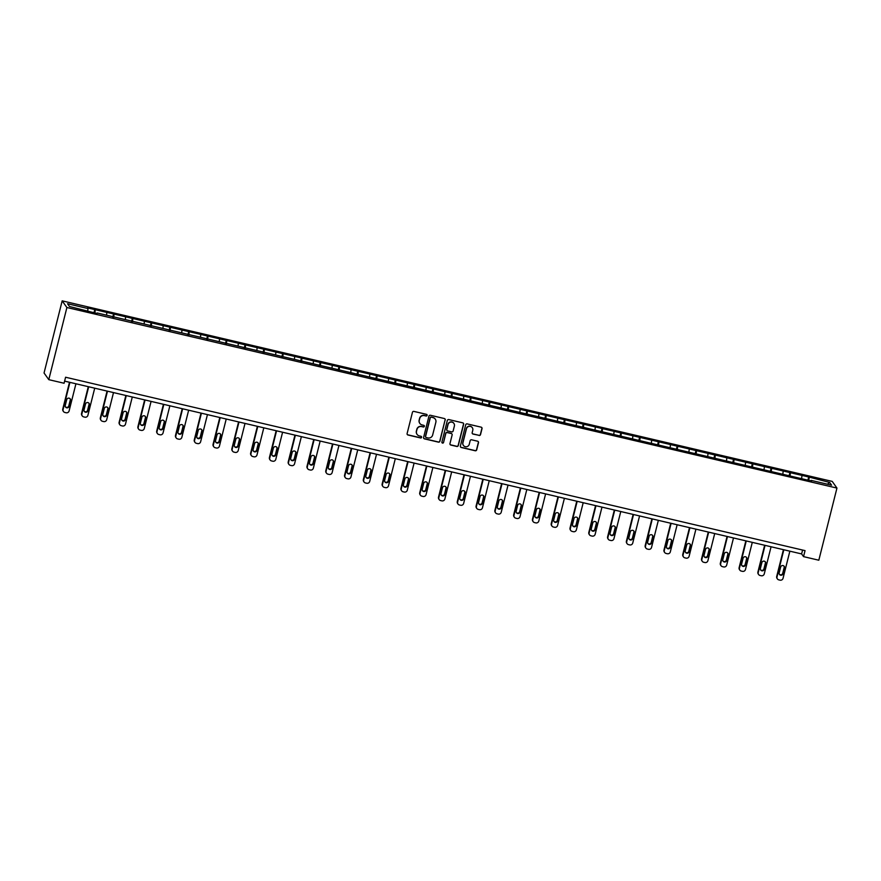 <?xml version="1.0" encoding="UTF-8"?>
<svg xmlns="http://www.w3.org/2000/svg" width="881" height="881" viewBox="0 0 881 881"><rect width="100%" height="100%" fill="white"/><g stroke="black" fill="none" stroke-linecap="round" stroke-linejoin="round"><path stroke-width="1.32" d="M427.109 415.369A0.859 0.848 144.6 0 0 426.492 414.345L413.927 411.405A1.222 1.2 144.6 0 0 412.451 412.308L407.11 433.551A1.222 1.2 144.6 0 0 408.002 435.005L420.556 437.956A0.859 0.848 144.6 0 0 421.47 436.635A0.859 0.848 144.6 0 0 420.975 436.304L419.345 435.919A3.92 3.854 144.6 0 1 416.515 431.25L416.955 429.488A3.92 3.854 144.6 0 1 421.691 426.591L423.32 426.977A0.859 0.848 144.6 0 0 424.224 425.655A0.859 0.848 144.6 0 0 423.728 425.325L422.109 424.939A3.92 3.854 144.6 0 1 419.268 420.281L419.719 418.508A3.92 3.854 144.6 0 1 424.444 415.623L426.074 415.997A0.859 0.848 144.6 0 0 427.109 415.369M419.797 423.343A3.92 3.854 144.6 0 1 419.147 420.094L419.587 418.332A3.92 3.854 144.6 0 1 424.323 415.436L425.941 415.821A0.859 0.848 144.6 0 0 426.911 414.588M407.242 434.443A1.222 1.2 144.6 0 0 407.87 434.829L420.435 437.769A0.859 0.848 144.6 0 0 421.393 436.547M417.043 434.322A3.92 3.854 144.6 0 1 416.383 431.073L416.834 429.3A3.92 3.854 144.6 0 1 421.559 426.415L423.188 426.8A0.859 0.848 144.6 0 0 424.157 425.567M479.044 435.478A1.222 1.2 144.6 0 0 480.519 434.575L482.017 428.618A1.222 1.2 144.6 0 0 481.136 427.164L467.183 423.893A1.222 1.2 144.6 0 0 465.708 424.796L460.367 446.039A1.222 1.2 144.6 0 0 461.259 447.493L475.2 450.764A1.222 1.2 144.6 0 0 476.687 449.861L478.493 442.658A1.222 1.2 144.6 0 0 477.601 441.205L471.632 439.806A1.222 1.2 144.6 0 0 470.157 440.709L469.265 444.277A3.282 3.227 144.6 0 1 463.428 445.434A3.282 3.227 144.6 0 1 462.932 442.791L466.445 428.805A3.282 3.227 144.6 0 1 472.282 427.659A3.282 3.227 144.6 0 1 472.778 430.291L472.183 432.626A1.222 1.2 144.6 0 0 473.075 434.08L478.912 435.302A1.222 1.2 144.6 0 0 480.398 434.399L481.896 428.441A1.222 1.2 144.6 0 0 481.764 427.549M66.901 307.513L48.785 379.656L64.082 383.246L65.59 377.233L805.047 550.625L803.538 556.627L818.823 560.217L836.95 488.074L66.901 307.513L62.177 300.85L832.215 481.4L836.95 488.074M445.257 419.995A1.222 1.2 144.6 0 0 444.365 418.541L430.424 415.27A1.222 1.2 144.6 0 0 428.937 416.173L423.607 437.416A1.222 1.2 144.6 0 0 424.488 438.87L438.441 442.141A1.222 1.2 144.6 0 0 439.916 441.238L445.125 419.819A1.222 1.2 144.6 0 0 445.004 418.927M448.803 419.576L462.756 422.847A1.222 1.2 144.6 0 1 463.637 424.312L458.296 445.555A1.222 1.2 144.6 0 1 456.821 446.458L450.852 445.059A1.222 1.2 144.6 0 1 449.971 443.595L452.129 434.983A1.222 1.2 144.6 0 0 451.248 433.529L447.284 432.593A1.222 1.2 144.6 0 0 445.808 433.496L443.55 442.471A0.859 0.848 144.6 0 1 442.031 442.769A0.859 0.848 144.6 0 1 441.899 442.086L447.328 420.479A1.222 1.2 144.6 0 1 448.803 419.576M807.899 480.178L808.703 476.984L613.594 431.227L87.549 307.887L88.012 308.548L67.54 303.747L69.478 306.489L96.976 313.482M808.703 476.984L829.638 482.436L831.587 485.178L811.104 480.376L811.577 481.037L97.185 312.975M801.655 478.163L801.941 475.938M790.026 475.982L790.378 473.229M782.868 473.758L783.154 471.533M771.238 471.577L771.591 468.824M764.08 469.353L764.367 467.128M752.451 467.172L752.803 464.419M745.293 464.948L745.579 462.723M733.664 462.767L734.016 460.014M726.506 460.543L726.792 458.318M714.876 458.362L715.229 455.609M707.718 456.138L708.005 453.913M696.089 453.957L696.442 451.204M688.931 451.733L689.217 449.508M677.302 449.552L677.654 446.799M670.144 447.328L670.43 445.103M658.514 445.147L658.867 442.394M651.356 442.923L651.643 440.698M639.727 440.742L640.08 437.989M632.569 438.518L632.855 436.293M620.94 436.337L621.292 433.584M613.782 434.113L614.068 431.888M602.152 431.932L602.505 429.179M594.994 429.708L595.281 427.483M583.365 427.527L583.718 424.774M576.207 425.303L576.493 423.078M564.578 423.122L564.93 420.369M557.42 420.898L557.706 418.673M545.791 418.717L546.143 415.964M538.632 416.493L538.908 414.268M527.003 414.312L527.356 411.559M519.845 412.088L520.12 409.863M508.216 409.907L508.568 407.154M501.058 407.683L501.333 405.458M489.429 405.502L489.781 402.749M482.27 403.278L482.546 401.053M470.641 401.097L470.994 398.344M463.483 398.873L463.758 396.648M451.854 396.692L452.206 393.939M444.696 394.468L444.971 392.243M433.067 392.287L433.419 389.534M425.908 390.063L426.184 387.838M414.279 387.882L414.632 385.129M407.121 385.647L407.396 383.433M395.492 383.477L395.844 380.724M388.334 381.242L388.609 379.028M376.705 379.072L377.057 376.319M369.546 376.837L369.822 374.623M357.917 374.667L358.259 371.914M350.759 372.432L351.034 370.218M339.13 370.262L339.471 367.509M331.972 368.027L332.247 365.813M320.343 365.857L320.684 363.104M313.184 363.622L313.46 361.408M301.555 361.452L301.897 358.699M294.397 359.217L294.672 357.003M282.768 357.047L283.109 354.294M275.61 354.812L275.885 352.598M263.981 352.642L264.322 349.889M256.823 350.407L257.098 348.193M245.193 348.237L245.535 345.484M238.035 346.002L238.311 343.788M226.406 343.832L226.747 341.079M219.248 341.597L219.523 339.383M207.619 339.416L207.96 336.674M200.461 337.192L200.736 334.978M188.831 335.011L189.173 332.269M181.673 332.787L181.949 330.573M170.044 330.606L170.385 327.864M162.886 328.382L163.161 326.168M151.257 326.201L151.598 323.459M144.099 323.977L144.374 321.763M132.469 321.796L132.811 319.054M125.311 319.572L125.587 317.358M113.682 317.391L114.023 314.638M106.524 315.167L106.799 312.953M94.895 312.986L95.236 310.233M87.737 310.762L88.012 308.548M48.785 379.656L44.05 372.993L62.177 300.85M64.61 381.121L801.611 553.929L803.538 556.627M827.424 484.209L829.638 482.436M808.813 480.387L809.165 477.634M802.591 550.041L801.611 553.929M93.97 312.777L94.774 309.583M112.757 317.182L113.561 313.988M131.544 321.587L132.348 318.393M150.332 325.992L151.136 322.798M169.119 330.397L169.923 327.203M187.906 334.802L188.71 331.608M206.694 339.207L207.498 336.013M225.481 343.612L226.285 340.418M244.268 348.017L245.072 344.823M263.056 352.422L263.86 349.228M281.843 356.827L282.647 353.633M300.63 361.232L301.434 358.038M319.418 365.637L320.221 362.443M338.205 370.042L339.009 366.848M356.992 374.447L357.796 371.253M375.78 378.852L376.583 375.658M394.567 383.257L395.371 380.063M413.354 387.662L414.158 384.468M432.142 392.067L432.945 388.873M450.929 396.472L451.733 393.278M469.716 400.877L470.52 397.683M488.503 405.282L489.307 402.088M507.291 409.687L508.095 406.493M526.078 414.092L526.882 410.898M544.865 418.497L545.669 415.303M563.653 422.902L564.457 419.708M582.44 427.307L583.244 424.113M601.227 431.712L602.031 428.518M620.015 436.117L620.819 432.923M638.813 440.522L639.606 437.328M657.6 444.927L658.393 441.733M676.388 449.332L677.181 446.138M695.175 453.737L695.968 450.543M713.962 458.142L714.755 454.948M732.75 462.547L733.543 459.353M751.537 466.952L752.33 463.758M770.324 471.368L771.117 468.174M789.112 475.773L789.905 472.579M423.728 438.309A1.222 1.2 144.6 0 0 424.367 438.694L438.309 441.965A1.222 1.2 144.6 0 0 439.795 441.062L445.125 419.819M431.305 417.231A0.859 0.848 144.6 0 0 430.269 417.858L425.589 436.502A0.859 0.848 144.6 0 0 426.206 437.527L427.924 437.923A3.92 3.854 144.6 0 0 432.648 435.038L435.853 422.296A3.92 3.854 144.6 0 0 433.023 417.627L431.172 417.043A0.859 0.848 144.6 0 0 430.137 417.682L430.269 417.858M425.655 437.097A0.859 0.848 144.6 0 1 425.457 436.326L430.137 417.682M435.203 419.048A3.92 3.854 144.6 0 0 432.89 417.451L433.023 417.627M431.172 417.043L432.89 417.451M450.092 444.487A1.222 1.2 144.6 0 0 450.72 444.872L456.699 446.271A1.222 1.2 144.6 0 0 458.175 445.368L463.505 424.124A1.222 1.2 144.6 0 0 463.384 423.232M451.876 433.904A1.222 1.2 144.6 0 0 451.116 433.342L447.152 432.417A1.222 1.2 144.6 0 0 445.676 433.32L443.55 442.471M441.965 442.68A0.859 0.848 144.6 0 0 443.429 442.284M454.376 426.041A3.282 3.227 144.6 0 0 450.62 422.12A3.282 3.227 144.6 0 0 448.055 424.554L446.81 429.488A1.222 1.2 144.6 0 0 447.702 430.941L451.656 431.877A1.222 1.2 144.6 0 0 453.142 430.974L454.376 426.041M453.825 423.309A3.282 3.227 144.6 0 0 447.922 424.378L448.055 424.554M446.942 430.38A1.222 1.2 144.6 0 1 446.689 429.3L447.922 424.378M472.315 433.518A1.222 1.2 144.6 0 0 472.943 433.904L478.912 435.302M472.216 427.571A3.282 3.227 144.6 0 0 466.324 428.629L466.445 428.805M463.362 445.346A3.282 3.227 144.6 0 1 462.811 442.614L466.324 428.629M460.488 446.931A1.222 1.2 144.6 0 0 461.126 447.317L475.079 450.587A1.222 1.2 144.6 0 0 476.555 449.684L478.361 442.482A1.222 1.2 144.6 0 0 478.24 441.59M69.5 382.266L62.771 409.048A2.5 2.456 -35.4 0 0 63.146 411.064L63.465 411.515A2.5 2.456 144.6 0 0 64.897 412.473L66.097 412.76A2.5 2.456 144.6 0 0 69.114 410.909L75.931 383.775M63.465 411.515A2.5 2.456 144.6 0 1 63.091 409.5L69.907 382.365M65.414 406.802A1.993 1.96 144.6 0 0 68.795 405.877L70.249 400.106A1.993 1.96 144.6 0 0 70.095 398.741M69.114 406.328L70.568 400.558A1.993 1.96 144.6 0 0 68.278 398.168A1.993 1.96 144.6 0 0 66.714 399.655L65.26 405.425A1.993 1.96 144.6 0 0 67.551 407.815A1.993 1.96 144.6 0 0 69.114 406.328L68.795 405.877M88.287 386.671L81.559 413.453A2.5 2.456 -35.4 0 0 81.933 415.469L82.252 415.92A2.5 2.456 144.6 0 0 83.684 416.878L84.884 417.165A2.5 2.456 144.6 0 0 87.902 415.314L94.719 388.18M82.252 415.92A2.5 2.456 144.6 0 1 81.878 413.905L88.695 386.77M84.202 411.207A1.993 1.96 144.6 0 0 87.582 410.282L89.036 404.511A1.993 1.96 144.6 0 0 88.882 403.146M87.902 410.733L89.355 404.963A1.993 1.96 144.6 0 0 87.065 402.573A1.993 1.96 144.6 0 0 85.501 404.06L84.047 409.83A1.993 1.96 144.6 0 0 86.338 412.22A1.993 1.96 144.6 0 0 87.902 410.733L87.582 410.282M107.075 391.076L100.346 417.858A2.5 2.456 -35.4 0 0 100.72 419.874L101.04 420.325A2.5 2.456 144.6 0 0 102.471 421.283L103.672 421.57A2.5 2.456 144.6 0 0 106.689 419.719L113.506 392.585M101.04 420.325A2.5 2.456 144.6 0 1 100.665 418.31L107.482 391.175M102.989 415.612A1.993 1.96 144.6 0 0 106.37 414.687L107.823 408.916A1.993 1.96 144.6 0 0 107.669 407.551M106.689 415.138L108.143 409.368A1.993 1.96 144.6 0 0 105.852 406.978A1.993 1.96 144.6 0 0 104.288 408.465L102.835 414.235A1.993 1.96 144.6 0 0 105.125 416.625A1.993 1.96 144.6 0 0 106.689 415.138L106.37 414.687M125.862 395.481L119.133 422.263A2.5 2.456 -35.4 0 0 119.508 424.279L119.827 424.73A2.5 2.456 144.6 0 0 121.259 425.688L122.459 425.975A2.5 2.456 144.6 0 0 125.476 424.135L132.293 396.99M119.827 424.73A2.5 2.456 144.6 0 1 119.453 422.715L126.269 395.58M121.776 420.017A1.993 1.96 144.6 0 0 125.157 419.092L126.611 413.321A1.993 1.96 144.6 0 0 126.457 411.956M125.476 419.543L126.93 413.773A1.993 1.96 144.6 0 0 124.639 411.383A1.993 1.96 144.6 0 0 123.076 412.87L121.622 418.64A1.993 1.96 144.6 0 0 123.913 421.03A1.993 1.96 144.6 0 0 125.476 419.543L125.157 419.092M144.649 399.886L137.921 426.668A2.5 2.456 -35.4 0 0 138.295 428.684L138.614 429.135A2.5 2.456 144.6 0 0 140.046 430.093L141.246 430.38A2.5 2.456 144.6 0 0 144.264 428.54L151.08 401.395M138.614 429.135A2.5 2.456 144.6 0 1 138.24 427.12L145.057 399.985M140.564 424.422A1.993 1.96 144.6 0 0 143.944 423.497L145.398 417.726A1.993 1.96 144.6 0 0 145.244 416.361M144.264 423.948L145.717 418.178A1.993 1.96 144.6 0 0 143.427 415.788A1.993 1.96 144.6 0 0 141.863 417.275L140.409 423.045A1.993 1.96 144.6 0 0 142.7 425.435A1.993 1.96 144.6 0 0 144.264 423.948L143.944 423.497M163.437 404.291L156.708 431.073A2.5 2.456 -35.4 0 0 157.082 433.089L157.402 433.54A2.5 2.456 144.6 0 0 158.833 434.498L160.034 434.785A2.5 2.456 144.6 0 0 163.051 432.945L169.868 405.8M157.402 433.54A2.5 2.456 144.6 0 1 157.027 431.525L163.844 404.39M159.351 428.827A1.993 1.96 144.6 0 0 162.732 427.902L164.185 422.131A1.993 1.96 144.6 0 0 164.031 420.766M163.051 428.353L164.505 422.583A1.993 1.96 144.6 0 0 162.214 420.193A1.993 1.96 144.6 0 0 160.65 421.68L159.197 427.45A1.993 1.96 144.6 0 0 161.487 429.84A1.993 1.96 144.6 0 0 163.051 428.353L162.732 427.902M182.224 408.696L175.495 435.478A2.5 2.456 -35.4 0 0 175.87 437.494L176.189 437.945A2.5 2.456 144.6 0 0 177.621 438.903L178.821 439.19A2.5 2.456 144.6 0 0 181.838 437.35L188.655 410.205M176.189 437.945A2.5 2.456 144.6 0 1 175.815 435.93L182.631 408.795M178.138 433.232A1.993 1.96 144.6 0 0 181.519 432.318L182.973 426.536A1.993 1.96 144.6 0 0 182.819 425.171M181.838 432.758L183.292 426.988A1.993 1.96 144.6 0 0 181.001 424.598A1.993 1.96 144.6 0 0 179.438 426.085L177.984 431.855A1.993 1.96 144.6 0 0 180.275 434.245A1.993 1.96 144.6 0 0 181.838 432.758L181.519 432.318M201.011 413.101L194.283 439.883A2.5 2.456 -35.4 0 0 194.657 441.899L194.976 442.35A2.5 2.456 144.6 0 0 196.408 443.308L197.619 443.595A2.5 2.456 144.6 0 0 200.626 441.755L207.442 414.61M194.976 442.35A2.5 2.456 144.6 0 1 194.602 440.335L201.419 413.2M196.926 437.637A1.993 1.96 144.6 0 0 200.306 436.723L201.76 430.941A1.993 1.96 144.6 0 0 201.606 429.576M200.626 437.163L202.079 431.393A1.993 1.96 144.6 0 0 199.789 429.003A1.993 1.96 144.6 0 0 198.225 430.49L196.771 436.26A1.993 1.96 144.6 0 0 199.062 438.65A1.993 1.96 144.6 0 0 200.626 437.163L200.306 436.723M219.798 417.506L213.07 444.288A2.5 2.456 -35.4 0 0 213.444 446.304L213.764 446.755A2.5 2.456 144.6 0 0 215.195 447.713L216.407 448A2.5 2.456 144.6 0 0 219.413 446.16L226.23 419.015M213.764 446.755A2.5 2.456 144.6 0 1 213.389 444.74L220.206 417.605M215.713 442.042A1.993 1.96 144.6 0 0 219.094 441.128L220.547 435.346A1.993 1.96 144.6 0 0 220.393 433.981M219.413 441.568L220.867 435.798A1.993 1.96 144.6 0 0 218.576 433.408A1.993 1.96 144.6 0 0 217.012 434.895L215.559 440.665A1.993 1.96 144.6 0 0 217.849 443.055A1.993 1.96 144.6 0 0 219.413 441.568L219.094 441.128M238.586 421.911L231.857 448.704A2.5 2.456 -35.4 0 0 232.232 450.709L232.551 451.16A2.5 2.456 144.6 0 0 233.983 452.118L235.194 452.405A2.5 2.456 144.6 0 0 238.2 450.565L245.017 423.42M232.551 451.16A2.5 2.456 144.6 0 1 232.177 449.145L238.993 422.01M234.5 446.447A1.993 1.96 144.6 0 0 237.881 445.533L239.335 439.751A1.993 1.96 144.6 0 0 239.18 438.386M238.2 445.984L239.654 440.203A1.993 1.96 144.6 0 0 237.363 437.813A1.993 1.96 144.6 0 0 235.8 439.3L234.346 445.07A1.993 1.96 144.6 0 0 236.637 447.46A1.993 1.96 144.6 0 0 238.2 445.984L237.881 445.533M257.373 426.316L250.645 453.109A2.5 2.456 -35.4 0 0 251.019 455.114L251.338 455.565A2.5 2.456 144.6 0 0 252.77 456.523L253.981 456.81A2.5 2.456 144.6 0 0 256.988 454.97L263.804 427.825M251.338 455.565A2.5 2.456 144.6 0 1 250.964 453.55L257.781 426.415M253.299 450.852A1.993 1.96 144.6 0 0 256.668 449.938L258.122 444.167A1.993 1.96 144.6 0 0 257.968 442.791M256.988 450.389L258.441 444.608A1.993 1.96 144.6 0 0 256.151 442.218A1.993 1.96 144.6 0 0 254.587 443.705L253.133 449.475A1.993 1.96 144.6 0 0 255.424 451.865A1.993 1.96 144.6 0 0 256.988 450.389L256.668 449.938M276.16 430.721L269.432 457.514A2.5 2.456 -35.4 0 0 269.806 459.519L270.126 459.97A2.5 2.456 144.6 0 0 271.557 460.928L272.769 461.215A2.5 2.456 144.6 0 0 275.775 459.375L282.592 432.23M270.126 459.97A2.5 2.456 144.6 0 1 269.751 457.955L276.568 430.82M272.086 455.257A1.993 1.96 144.6 0 0 275.456 454.343L276.909 448.572A1.993 1.96 144.6 0 0 276.755 447.196M275.775 454.794L277.229 449.013A1.993 1.96 144.6 0 0 274.938 446.623A1.993 1.96 144.6 0 0 273.374 448.11L271.932 453.88A1.993 1.96 144.6 0 0 274.211 456.27A1.993 1.96 144.6 0 0 275.775 454.794L275.456 454.343M294.948 435.126L288.219 461.919A2.5 2.456 -35.4 0 0 288.594 463.924L288.913 464.375A2.5 2.456 144.6 0 0 290.345 465.333L291.556 465.62A2.5 2.456 144.6 0 0 294.562 463.78L301.379 436.635M288.913 464.375A2.5 2.456 144.6 0 1 288.539 462.36L295.355 435.225M290.873 459.662A1.993 1.96 144.6 0 0 294.243 458.748L295.697 452.977A1.993 1.96 144.6 0 0 295.542 451.601M294.562 459.199L296.016 453.418A1.993 1.96 144.6 0 0 293.736 451.028A1.993 1.96 144.6 0 0 292.162 452.515L290.719 458.296A1.993 1.96 144.6 0 0 292.999 460.686A1.993 1.96 144.6 0 0 294.562 459.199L294.243 458.748M313.735 439.531L307.006 466.324A2.5 2.456 -35.4 0 0 307.381 468.329L307.7 468.78A2.5 2.456 144.6 0 0 309.132 469.738L310.343 470.025A2.5 2.456 144.6 0 0 313.35 468.185L320.166 441.04M307.7 468.78A2.5 2.456 144.6 0 1 307.326 466.776L314.143 439.63M309.66 464.067A1.993 1.96 144.6 0 0 313.03 463.153L314.484 457.382A1.993 1.96 144.6 0 0 314.33 456.006M313.35 463.604L314.803 457.834A1.993 1.96 144.6 0 0 312.524 455.444A1.993 1.96 144.6 0 0 310.949 456.92L309.506 462.701A1.993 1.96 144.6 0 0 311.786 465.091A1.993 1.96 144.6 0 0 313.35 463.604L313.03 463.153M332.522 443.936L325.794 470.729A2.5 2.456 -35.4 0 0 326.168 472.734L326.488 473.185A2.5 2.456 144.6 0 0 327.919 474.143L329.131 474.43A2.5 2.456 144.6 0 0 332.137 472.59L338.954 445.445M326.488 473.185A2.5 2.456 144.6 0 1 326.113 471.181L332.93 444.035M328.448 468.472A1.993 1.96 144.6 0 0 331.818 467.558L333.271 461.787A1.993 1.96 144.6 0 0 333.117 460.411M332.148 468.009L333.591 462.239A1.993 1.96 144.6 0 0 331.311 459.849A1.993 1.96 144.6 0 0 329.736 461.325L328.294 467.106A1.993 1.96 144.6 0 0 330.573 469.496A1.993 1.96 144.6 0 0 332.148 468.009L331.818 467.558M351.31 448.341L344.581 475.134A2.5 2.456 -35.4 0 0 344.956 477.139L345.275 477.59A2.5 2.456 144.6 0 0 346.707 478.548L347.918 478.835A2.5 2.456 144.6 0 0 350.924 476.995L357.741 449.85M345.275 477.59A2.5 2.456 144.6 0 1 344.9 475.586L351.728 448.44M347.235 472.877A1.993 1.96 144.6 0 0 350.605 471.963L352.059 466.192A1.993 1.96 144.6 0 0 351.904 464.816M350.935 472.414L352.378 466.644A1.993 1.96 144.6 0 0 350.098 464.254A1.993 1.96 144.6 0 0 348.524 465.73L347.081 471.511A1.993 1.96 144.6 0 0 349.361 473.901A1.993 1.96 144.6 0 0 350.935 472.414L350.605 471.963M370.097 452.746L363.368 479.539A2.5 2.456 -35.4 0 0 363.743 481.544L364.062 481.995A2.5 2.456 144.6 0 0 365.494 482.953L366.705 483.24A2.5 2.456 144.6 0 0 369.712 481.4L376.528 454.255M364.062 481.995A2.5 2.456 144.6 0 1 363.688 479.991L370.516 452.845M366.022 477.282A1.993 1.96 144.6 0 0 369.403 476.368L370.846 470.597A1.993 1.96 144.6 0 0 370.692 469.221M369.723 476.819L371.165 471.049A1.993 1.96 144.6 0 0 368.886 468.659A1.993 1.96 144.6 0 0 367.311 470.146L365.868 475.916A1.993 1.96 144.6 0 0 368.148 478.306A1.993 1.96 144.6 0 0 369.723 476.819L369.403 476.368M388.884 457.151L382.156 483.944A2.5 2.456 -35.4 0 0 382.53 485.949L382.85 486.4A2.5 2.456 144.6 0 0 384.281 487.358L385.493 487.645A2.5 2.456 144.6 0 0 388.499 485.805L395.316 458.66M382.85 486.4A2.5 2.456 144.6 0 1 382.475 484.396L389.303 457.25M384.81 481.687A1.993 1.96 144.6 0 0 388.191 480.773L389.633 475.002A1.993 1.96 144.6 0 0 389.479 473.626M388.51 481.224L389.953 475.454A1.993 1.96 144.6 0 0 387.673 473.064A1.993 1.96 144.6 0 0 386.098 474.551L384.656 480.321A1.993 1.96 144.6 0 0 386.935 482.711A1.993 1.96 144.6 0 0 388.51 481.224L388.191 480.773M407.672 461.556L400.943 488.349A2.5 2.456 -35.4 0 0 401.318 490.354L401.637 490.805A2.5 2.456 144.6 0 0 403.069 491.763L404.28 492.05A2.5 2.456 144.6 0 0 407.286 490.21L414.103 463.065M401.637 490.805A2.5 2.456 144.6 0 1 401.262 488.801L408.09 461.655M403.597 486.092A1.993 1.96 144.6 0 0 406.978 485.178L408.421 479.407A1.993 1.96 144.6 0 0 408.266 478.031M407.297 485.629L408.74 479.859A1.993 1.96 144.6 0 0 406.46 477.469A1.993 1.96 144.6 0 0 404.886 478.956L403.443 484.726A1.993 1.96 144.6 0 0 405.723 487.116A1.993 1.96 144.6 0 0 407.297 485.629L406.978 485.178M426.459 465.961L419.73 492.754A2.5 2.456 -35.4 0 0 420.105 494.759L420.424 495.21A2.5 2.456 144.6 0 0 421.856 496.168L423.067 496.455A2.5 2.456 144.6 0 0 426.074 494.615L432.89 467.47M420.424 495.21A2.5 2.456 144.6 0 1 420.05 493.206L426.878 466.06M422.384 490.497A1.993 1.96 144.6 0 0 425.765 489.583L427.208 483.812A1.993 1.96 144.6 0 0 427.054 482.436M426.085 490.034L427.527 484.264A1.993 1.96 144.6 0 0 425.248 481.874A1.993 1.96 144.6 0 0 423.673 483.361L422.23 489.131A1.993 1.96 144.6 0 0 424.51 491.521A1.993 1.96 144.6 0 0 426.085 490.034L425.765 489.583M445.246 470.366L438.518 497.159A2.5 2.456 -35.4 0 0 438.892 499.164L439.212 499.615A2.5 2.456 144.6 0 0 440.643 500.573L441.855 500.86A2.5 2.456 144.6 0 0 444.861 499.02L451.678 471.875M439.212 499.615A2.5 2.456 144.6 0 1 438.848 497.611L445.665 470.465M441.172 494.902A1.993 1.96 144.6 0 0 444.553 493.988L445.995 488.217A1.993 1.96 144.6 0 0 445.841 486.841M444.872 494.439L446.315 488.669A1.993 1.96 144.6 0 0 444.035 486.279A1.993 1.96 144.6 0 0 442.46 487.766L441.018 493.536A1.993 1.96 144.6 0 0 443.297 495.926A1.993 1.96 144.6 0 0 444.872 494.439L444.553 493.988M464.034 474.771L457.305 501.564A2.5 2.456 -35.4 0 0 457.68 503.569L457.999 504.02A2.5 2.456 144.6 0 0 459.43 504.978L460.642 505.265A2.5 2.456 144.6 0 0 463.648 503.425L470.465 476.28M457.999 504.02A2.5 2.456 144.6 0 1 457.635 502.016L464.452 474.87M459.959 499.307A1.993 1.96 144.6 0 0 463.34 498.393L464.783 492.622A1.993 1.96 144.6 0 0 464.628 491.246M463.659 498.844L465.102 493.074A1.993 1.96 144.6 0 0 462.822 490.684A1.993 1.96 144.6 0 0 461.248 492.171L459.805 497.941A1.993 1.96 144.6 0 0 462.085 500.331A1.993 1.96 144.6 0 0 463.659 498.844L463.34 498.393M482.832 479.176L476.103 505.969A2.5 2.456 -35.4 0 0 476.467 507.974L476.786 508.425A2.5 2.456 144.6 0 0 478.218 509.383L479.429 509.67A2.5 2.456 144.6 0 0 482.436 507.83L489.252 480.685M476.786 508.425A2.5 2.456 144.6 0 1 476.423 506.421L483.24 479.275M478.746 503.712A1.993 1.96 144.6 0 0 482.127 502.798L483.57 497.027A1.993 1.96 144.6 0 0 483.416 495.651M482.447 503.249L483.889 497.479A1.993 1.96 144.6 0 0 481.61 495.089A1.993 1.96 144.6 0 0 480.035 496.576L478.592 502.346A1.993 1.96 144.6 0 0 480.872 504.736A1.993 1.96 144.6 0 0 482.447 503.249L482.127 502.798M501.619 483.581L494.891 510.374A2.5 2.456 -35.4 0 0 495.254 512.379L495.574 512.83A2.5 2.456 144.6 0 0 497.005 513.788L498.217 514.075A2.5 2.456 144.6 0 0 501.223 512.235L508.04 485.09M495.574 512.83A2.5 2.456 144.6 0 1 495.21 510.826L502.027 483.68M497.534 508.117A1.993 1.96 144.6 0 0 500.915 507.203L502.357 501.432A1.993 1.96 144.6 0 0 502.203 500.056M501.234 507.654L502.677 501.884A1.993 1.96 144.6 0 0 500.397 499.494A1.993 1.96 144.6 0 0 498.822 500.981L497.38 506.751A1.993 1.96 144.6 0 0 499.659 509.141A1.993 1.96 144.6 0 0 501.234 507.654L500.915 507.203M520.407 487.986L513.678 514.779A2.5 2.456 -35.4 0 0 514.041 516.784L514.361 517.235A2.5 2.456 144.6 0 0 515.792 518.193L517.004 518.48A2.5 2.456 144.6 0 0 520.01 516.64L526.827 489.495M514.361 517.235A2.5 2.456 144.6 0 1 513.997 515.231L520.814 488.085M516.321 512.522A1.993 1.96 144.6 0 0 519.702 511.608L521.145 505.837A1.993 1.96 144.6 0 0 520.99 504.461M520.021 512.059L521.464 506.289A1.993 1.96 144.6 0 0 519.184 503.899A1.993 1.96 144.6 0 0 517.61 505.386L516.167 511.156A1.993 1.96 144.6 0 0 518.446 513.546A1.993 1.96 144.6 0 0 520.021 512.059L519.702 511.608M539.194 492.391L532.465 519.184A2.5 2.456 -35.4 0 0 532.829 521.189L533.148 521.64A2.5 2.456 144.6 0 0 534.58 522.598L535.791 522.885A2.5 2.456 144.6 0 0 538.798 521.045L545.614 493.9M533.148 521.64A2.5 2.456 144.6 0 1 532.785 519.636L539.601 492.49M535.108 516.927A1.993 1.96 144.6 0 0 538.489 516.013L539.932 510.242A1.993 1.96 144.6 0 0 539.778 508.866M538.809 516.464L540.251 510.694A1.993 1.96 144.6 0 0 537.972 508.304A1.993 1.96 144.6 0 0 536.397 509.791L534.954 515.561A1.993 1.96 144.6 0 0 537.234 517.951A1.993 1.96 144.6 0 0 538.809 516.464L538.489 516.013M557.981 496.796L551.253 523.589A2.5 2.456 -35.4 0 0 551.616 525.594L551.935 526.045A2.5 2.456 144.6 0 0 553.367 527.003L554.578 527.29A2.5 2.456 144.6 0 0 557.585 525.45L564.402 498.305M551.935 526.045A2.5 2.456 144.6 0 1 551.572 524.041L558.389 496.895M553.896 521.332A1.993 1.96 144.6 0 0 557.277 520.418L558.719 514.647A1.993 1.96 144.6 0 0 558.565 513.271M557.596 520.869L559.039 515.099A1.993 1.96 144.6 0 0 556.759 512.709A1.993 1.96 144.6 0 0 555.184 514.196L553.742 519.966A1.993 1.96 144.6 0 0 556.021 522.356A1.993 1.96 144.6 0 0 557.596 520.869L557.277 520.418M576.769 501.201L570.04 527.994A2.5 2.456 -35.4 0 0 570.403 529.999L570.723 530.45A2.5 2.456 144.6 0 0 572.154 531.408L573.366 531.695A2.5 2.456 144.6 0 0 576.372 529.855L583.2 502.71M570.723 530.45A2.5 2.456 144.6 0 1 570.359 528.446L577.176 501.3M572.683 525.737A1.993 1.96 144.6 0 0 576.064 524.823L577.507 519.052A1.993 1.96 144.6 0 0 577.352 517.676M576.383 525.274L577.826 519.504A1.993 1.96 144.6 0 0 575.546 517.114A1.993 1.96 144.6 0 0 573.972 518.601L572.529 524.371A1.993 1.96 144.6 0 0 574.808 526.761A1.993 1.96 144.6 0 0 576.383 525.274L576.064 524.823M595.556 505.606L588.827 532.399A2.5 2.456 -35.4 0 0 589.191 534.404L589.51 534.855A2.5 2.456 144.6 0 0 590.953 535.813L592.153 536.1A2.5 2.456 144.6 0 0 595.16 534.26L601.987 507.115M589.51 534.855A2.5 2.456 144.6 0 1 589.147 532.851L595.963 505.705M591.47 530.142A1.993 1.96 144.6 0 0 594.851 529.228L596.294 523.457A1.993 1.96 144.6 0 0 596.14 522.081M595.171 529.679L596.613 523.909A1.993 1.96 144.6 0 0 594.334 521.519A1.993 1.96 144.6 0 0 592.759 523.006L591.316 528.776A1.993 1.96 144.6 0 0 593.596 531.166A1.993 1.96 144.6 0 0 595.171 529.679L594.851 529.228M614.343 510.011L607.615 536.804A2.5 2.456 -35.4 0 0 607.978 538.809L608.297 539.26A2.5 2.456 144.6 0 0 609.74 540.229L610.94 540.505A2.5 2.456 144.6 0 0 613.947 538.665L620.775 511.52M608.297 539.26A2.5 2.456 144.6 0 1 607.934 537.256L614.751 510.11M610.258 534.547A1.993 1.96 144.6 0 0 613.639 533.633L615.081 527.862A1.993 1.96 144.6 0 0 614.927 526.486M613.958 534.084L615.401 528.314A1.993 1.96 144.6 0 0 613.121 525.924A1.993 1.96 144.6 0 0 611.546 527.411L610.104 533.181A1.993 1.96 144.6 0 0 612.383 535.571A1.993 1.96 144.6 0 0 613.958 534.084L613.639 533.633M633.131 514.416L626.402 541.209A2.5 2.456 -35.4 0 0 626.765 543.214L627.085 543.665A2.5 2.456 144.6 0 0 628.527 544.634L629.728 544.91A2.5 2.456 144.6 0 0 632.734 543.07L639.562 515.925M627.085 543.665A2.5 2.456 144.6 0 1 626.721 541.661L633.538 514.515M629.045 538.952A1.993 1.96 144.6 0 0 632.426 538.038L633.868 532.267A1.993 1.96 144.6 0 0 633.714 530.902M632.745 538.489L634.188 532.719A1.993 1.96 144.6 0 0 631.908 530.329A1.993 1.96 144.6 0 0 630.333 531.816L628.891 537.586A1.993 1.96 144.6 0 0 631.17 539.976A1.993 1.96 144.6 0 0 632.745 538.489L632.426 538.038M651.918 518.821L645.189 545.614A2.5 2.456 -35.4 0 0 645.553 547.619L645.883 548.07A2.5 2.456 144.6 0 0 647.315 549.039L648.515 549.315A2.5 2.456 144.6 0 0 651.522 547.475L658.349 520.33M645.883 548.07A2.5 2.456 144.6 0 1 645.509 546.066L652.325 518.92M647.832 543.357A1.993 1.96 144.6 0 0 651.213 542.443L652.656 536.672A1.993 1.96 144.6 0 0 652.502 535.307M651.533 542.894L652.975 537.124A1.993 1.96 144.6 0 0 650.696 534.734A1.993 1.96 144.6 0 0 649.121 536.221L647.678 541.991A1.993 1.96 144.6 0 0 649.958 544.381A1.993 1.96 144.6 0 0 651.533 542.894L651.213 542.443M670.705 523.237L663.977 550.019A2.5 2.456 -35.4 0 0 664.34 552.024L664.67 552.475A2.5 2.456 144.6 0 0 666.102 553.444L667.302 553.72A2.5 2.456 144.6 0 0 670.32 551.88L677.137 524.735M664.67 552.475A2.5 2.456 144.6 0 1 664.296 550.471L671.113 523.325M666.62 547.762A1.993 1.96 144.6 0 0 670 546.848L671.443 541.077A1.993 1.96 144.6 0 0 671.289 539.712M670.32 547.299L671.763 541.529A1.993 1.96 144.6 0 0 669.483 539.139A1.993 1.96 144.6 0 0 667.908 540.626L666.465 546.396A1.993 1.96 144.6 0 0 668.745 548.786A1.993 1.96 144.6 0 0 670.32 547.299L670 546.848M689.493 527.642L682.764 554.424A2.5 2.456 -35.4 0 0 683.138 556.429L683.458 556.88A2.5 2.456 144.6 0 0 684.889 557.849L686.09 558.125A2.5 2.456 144.6 0 0 689.107 556.285L695.924 529.14M683.458 556.88A2.5 2.456 144.6 0 1 683.083 554.876L689.9 527.73M685.407 552.167A1.993 1.96 144.6 0 0 688.788 551.253L690.23 545.482A1.993 1.96 144.6 0 0 690.076 544.117M689.107 551.704L690.55 545.934A1.993 1.96 144.6 0 0 688.27 543.544A1.993 1.96 144.6 0 0 686.706 545.031L685.253 550.801A1.993 1.96 144.6 0 0 687.532 553.191A1.993 1.96 144.6 0 0 689.107 551.704L688.788 551.253M708.28 532.047L701.551 558.829A2.5 2.456 -35.4 0 0 701.926 560.834L702.245 561.285A2.5 2.456 144.6 0 0 703.677 562.254L704.877 562.53A2.5 2.456 144.6 0 0 707.895 560.69L714.711 533.545M702.245 561.285A2.5 2.456 144.6 0 1 701.871 559.281L708.687 532.135M704.194 556.572A1.993 1.96 144.6 0 0 707.575 555.658L709.018 549.887A1.993 1.96 144.6 0 0 708.864 548.522M707.895 556.109L709.337 550.339A1.993 1.96 144.6 0 0 707.058 547.949A1.993 1.96 144.6 0 0 705.494 549.436L704.04 555.206A1.993 1.96 144.6 0 0 706.32 557.596A1.993 1.96 144.6 0 0 707.895 556.109L707.575 555.658M727.067 536.452L720.339 563.234A2.5 2.456 -35.4 0 0 720.713 565.25L721.032 565.69A2.5 2.456 144.6 0 0 722.464 566.659L723.664 566.935A2.5 2.456 144.6 0 0 726.682 565.095L733.499 537.961M721.032 565.69A2.5 2.456 144.6 0 1 720.658 563.686L727.475 536.54M722.982 560.977A1.993 1.96 144.6 0 0 726.362 560.063L727.805 554.292A1.993 1.96 144.6 0 0 727.651 552.927M726.682 560.514L728.124 554.744A1.993 1.96 144.6 0 0 725.845 552.354A1.993 1.96 144.6 0 0 724.281 553.841L722.827 559.611A1.993 1.96 144.6 0 0 725.118 562.001A1.993 1.96 144.6 0 0 726.682 560.514L726.362 560.063M745.855 540.857L739.126 567.639A2.5 2.456 -35.4 0 0 739.5 569.655L739.82 570.095A2.5 2.456 144.6 0 0 741.251 571.064L742.452 571.34A2.5 2.456 144.6 0 0 745.469 569.5L752.286 542.366M739.82 570.095A2.5 2.456 144.6 0 1 739.445 568.091L746.262 540.945M741.769 565.382A1.993 1.96 144.6 0 0 745.15 564.468L746.592 558.697A1.993 1.96 144.6 0 0 746.438 557.332M745.469 564.919L746.923 559.149A1.993 1.96 144.6 0 0 744.632 556.759A1.993 1.96 144.6 0 0 743.068 558.246L741.615 564.016A1.993 1.96 144.6 0 0 743.905 566.406A1.993 1.96 144.6 0 0 745.469 564.919L745.15 564.468M764.642 545.262L757.913 572.044A2.5 2.456 -35.4 0 0 758.288 574.06L758.607 574.5A2.5 2.456 144.6 0 0 760.039 575.469L761.239 575.745A2.5 2.456 144.6 0 0 764.256 573.905L771.073 546.771M758.607 574.5A2.5 2.456 144.6 0 1 758.233 572.496L765.049 545.35M760.556 569.798A1.993 1.96 144.6 0 0 763.937 568.873L765.38 563.102A1.993 1.96 144.6 0 0 765.226 561.737M764.256 569.324L765.71 563.554A1.993 1.96 144.6 0 0 763.42 561.164A1.993 1.96 144.6 0 0 761.856 562.651L760.402 568.421A1.993 1.96 144.6 0 0 762.693 570.811A1.993 1.96 144.6 0 0 764.256 569.324L763.937 568.873M783.429 549.667L776.701 576.449A2.5 2.456 -35.4 0 0 777.075 578.465L777.394 578.916A2.5 2.456 144.6 0 0 778.826 579.874L780.026 580.15A2.5 2.456 144.6 0 0 783.044 578.31L789.861 551.176M777.394 578.916A2.5 2.456 144.6 0 1 777.02 576.901L783.837 549.755M779.344 574.203A1.993 1.96 144.6 0 0 782.724 573.278L784.178 567.507A1.993 1.96 144.6 0 0 784.013 566.142M783.044 573.729L784.497 567.959A1.993 1.96 144.6 0 0 782.207 565.569A1.993 1.96 144.6 0 0 780.643 567.056L779.189 572.826A1.993 1.96 144.6 0 0 781.48 575.216A1.993 1.96 144.6 0 0 783.044 573.729L782.724 573.278"/></g></svg>
